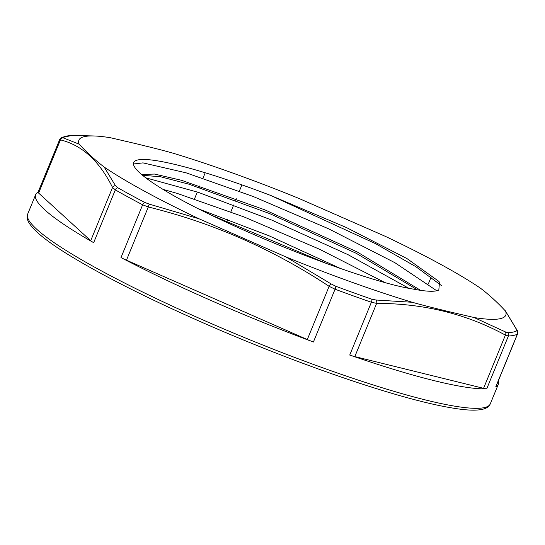 <?xml version="1.0" encoding="UTF-8"?>
<svg xmlns="http://www.w3.org/2000/svg" width="545" height="545" viewBox="0 0 545 545"><rect width="100%" height="100%" fill="white"/><g stroke="black" fill="none" stroke-linecap="round" stroke-linejoin="round"><path stroke-width="0.82" d="M335.761 286.261L331.026 283.863A3.011 0.484 123.1 0 0 329.125 286.329L335.059 289.211A3.011 0.749 -69.6 0 0 335.761 286.261A248.132 31.774 -157.7 0 0 371.813 299.198A3.011 1.213 109 0 1 371.39 302.25L376.643 303.381A3.011 2.166 -89.5 0 0 376.07 300.029L371.813 299.198M313.409 342.015A15.042 1.928 -157.7 0 1 307.298 339.542L126.467 260.19A15.042 1.928 -157.7 0 1 120.997 257.581A250.012 32.019 22.3 0 0 313.409 342.015L335.059 289.211A250.012 32.019 22.3 0 0 371.39 302.25L349.733 355.047A250.012 32.019 22.3 0 0 486.726 388.817A15.042 1.928 -157.7 0 1 483.572 388.326L354.822 356.594A15.042 1.928 -157.7 0 1 349.733 355.047M517.573 333.894L495.875 386.793A15.042 1.928 -157.7 0 1 495.718 386.95A250.012 32.019 22.3 0 0 498.3 384.354A250.012 32.019 22.3 0 0 498.328 380.819M38.13 192.078A250.012 32.019 22.3 0 0 35.67 194.613A250.012 32.019 22.3 0 0 93.665 242.682A15.042 1.928 -157.7 0 1 90.715 240.699L38.627 193.08A15.042 1.928 -157.7 0 1 38.089 192.174L59.787 139.275M93.665 242.682L115.322 189.885A3.011 2.126 -60.3 0 1 117.672 187.678L115.465 185.668A3.011 2.718 153.1 0 0 112.536 187.487L115.322 189.885A250.012 32.019 22.3 0 0 142.647 204.784L148.288 206.977A3.011 0.613 -75.8 0 1 149.357 204.15L144.8 202.461A3.011 1.758 117.6 0 0 142.647 204.784L120.997 257.581M149.357 204.15L199.089 218.811L286.241 257.063A230.685 29.539 -157.7 0 0 412.231 302.271M331.026 283.863L286.22 257.097M61.238 137.728L59.759 139.35L60.447 139.867A3.011 2.841 -75.1 0 1 63.138 137.831L62.668 137.388A3.011 2.97 -118 0 0 61.238 137.728A3.011 2.97 -118 0 0 61.238 137.735L71.402 135.542A3.011 2.875 87.4 0 1 71.599 135.542L74.297 135.521A3.011 2.166 -89.5 0 0 74.256 135.521L71.409 135.542M199.048 218.797A230.685 29.539 -157.7 0 1 104.279 167.131C95.504 160.448 87.139 152.798 79.175 144.18L63.138 137.831M104.258 167.172L115.465 185.668M79.175 144.173A230.685 29.539 -157.7 0 1 93.645 135.964A230.685 29.539 -157.7 0 1 110.383 137.715L136.761 143.853C147.45 146.564 156.435 148.526 172.431 153.009L172.499 153.029M80.49 135.63L74.297 135.521M172.431 153.009A230.685 29.539 -157.7 0 1 298.449 198.23L385.601 236.469A230.685 29.539 -157.7 0 1 480.411 288.155C489.178 294.831 497.544 302.482 505.515 311.106L516.571 329.596L516.708 330.856A3.011 2.97 62 0 1 517.375 334.146L517.552 333.942M517.539 333.969C517.913 332.218 517.791 331.013 517.171 330.359A3.011 2.718 153.1 0 0 516.571 329.596M505.188 310.568L505.515 311.106A230.685 29.539 -157.7 0 1 474.307 317.572L447.874 311.42C437.104 308.688 428.574 306.842 412.258 302.277L376.07 300.029M486.726 388.817L508.383 336.013A3.011 2.875 -92.6 0 0 507.776 332.709L505.413 331.905A3.011 2.296 118.2 0 1 505.392 335.114L508.383 336.013A250.012 32.019 22.3 0 0 517.375 334.146L495.718 386.95M505.413 331.905L474.286 317.612M270.654 195.43A171.505 21.964 -157.7 0 0 133.668 162.567A171.505 21.964 -157.7 0 0 166.872 191.711C227.299 227.721 361.539 280.995 413.287 289.102A160.06 20.499 22.3 0 0 438.827 290.015L439.468 282.187L438.705 281.274L406.945 258.555L346.409 227.544L270.654 195.43L375.525 243.663L415.944 266.73L441.402 285.532M340.564 268.528L269.053 235.794L199.845 209.409M420.617 290.349L357.234 251.981L264.87 209.859L181.54 180.3L154.542 174.066L141.577 174.475M133.457 163.984L143.001 162.88L186.206 172.854L253.227 196.507L328.587 228.798L394.88 262.69L436.756 290.764M162.88 189.306L177.248 193.421L244.14 216.978L319.493 249.222L384.647 282.405M327.436 263.882L211.664 215.241M417.422 289.845L356.328 253.35L269.611 213.572L188.952 184.19L160.489 176.737L142.579 175.313M408.723 288.244L348.126 254.719L271.791 220.091L198.36 192.358L145.76 177.82M126.467 260.19L148.288 206.977C212.877 222.905 273.154 249.358 329.125 286.329L307.298 339.542M498.3 384.354L490.316 403.811A250.012 32.019 -157.7 0 1 246.851 338.568A250.012 32.019 -157.7 0 1 27.686 214.076L35.67 194.613M205.213 172.765L202.978 178.208M199.831 185.886L199.204 187.405M197.317 192.01L194.49 198.911M227.142 220.902L227.762 219.383M230.848 211.869L233.676 204.968M235.631 200.199L236.258 198.68M239.337 191.166L241.919 184.878M431.143 277.085L428.309 283.986M38.627 193.08L60.447 139.867C82.125 145.222 99.49 161.095 112.536 187.487L90.715 240.699M144.8 202.461A248.132 31.774 -157.7 0 1 117.672 187.678M62.668 137.388A248.132 31.774 -157.7 0 1 71.599 135.542M354.822 356.594L376.643 303.381C423.874 303.436 466.793 314.015 505.392 335.114L483.572 388.326M516.708 330.856A248.132 31.774 -157.7 0 1 507.776 332.709M517.171 330.359L505.188 310.561M490.316 403.811C489.042 406.434 486.842 408.157 483.728 408.975C478.953 410.351 471.963 410.521 462.766 409.486C437.88 406.611 401.236 397.121 352.847 381.01C310.684 366.86 266.791 350.081 221.168 330.665C156.579 302.966 105.43 277.5 67.723 254.29C46.339 241.04 33.334 230.378 28.721 222.305C27.1 219.553 26.76 216.808 27.686 214.076M142.504 175.252L143.819 175.088M93.645 135.964L80.721 135.63"/></g></svg>
